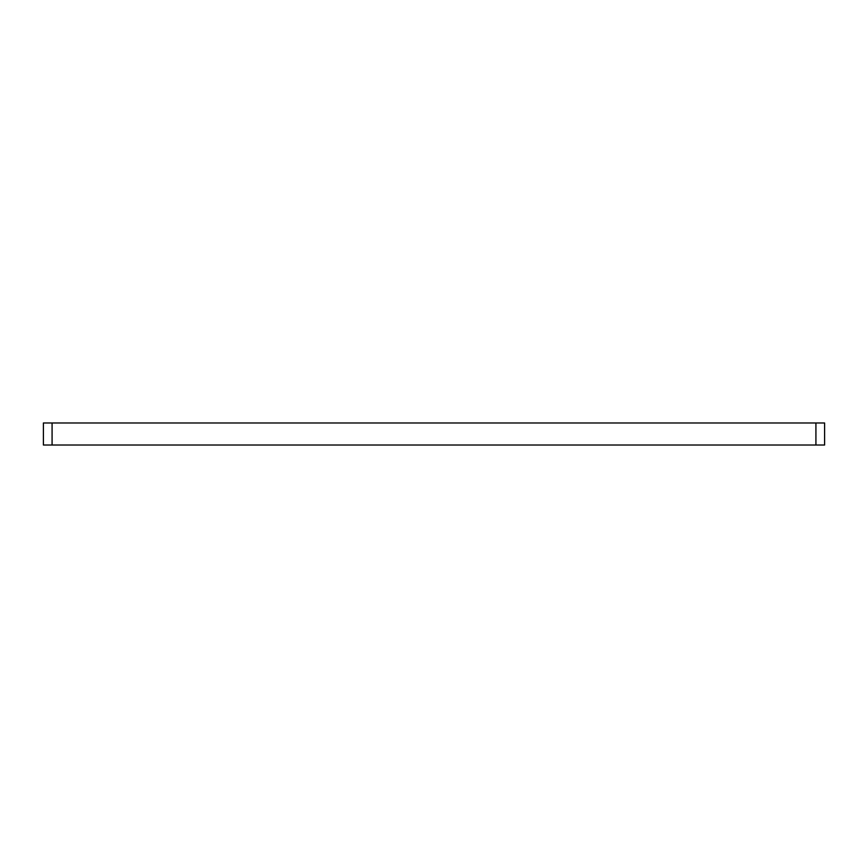 <?xml version="1.0" encoding="UTF-8"?>
<svg xmlns="http://www.w3.org/2000/svg" width="868" height="868" viewBox="0 0 868 868"><rect width="100%" height="100%" fill="white"/><g stroke="black" fill="none" stroke-linecap="round" stroke-linejoin="round"><path stroke-width="1.3" d="M815.92 445.024L815.92 422.976L824.6 422.976L824.6 445.024L43.4 445.024L43.4 422.976L52.08 422.976L52.08 445.024M815.92 422.976L52.08 422.976"/></g></svg>
